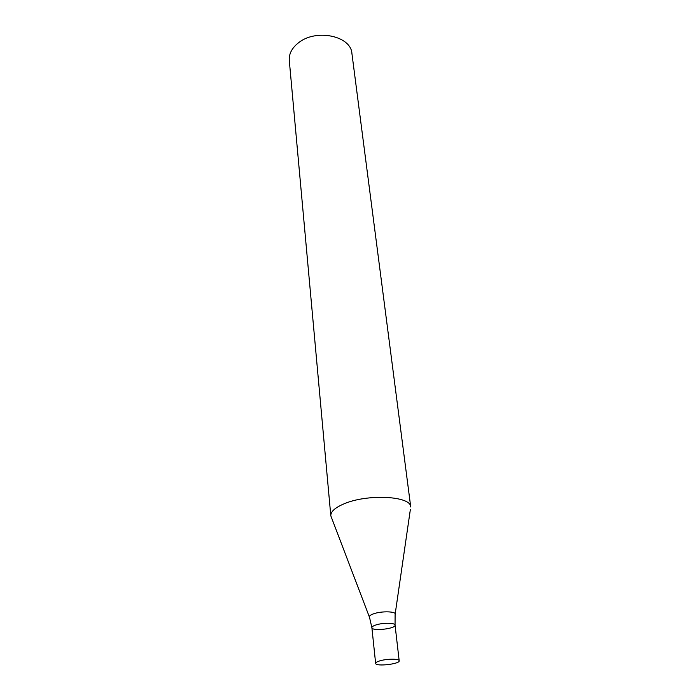 <?xml version="1.0" encoding="UTF-8"?>
<svg xmlns="http://www.w3.org/2000/svg" width="700" height="700" viewBox="0 0 700 700"><rect width="100%" height="100%" fill="white"/><g stroke="black" fill="none" stroke-linecap="round" stroke-linejoin="round"><path stroke-width="1.05" d="M298.41 42.866C315.822 28.473 350.989 35.822 351.916 53.498L410.734 506.975C411.136 495.871 366.686 493.649 343.49 504.07C334.854 507.824 330.627 511.735 330.811 515.804L289.284 60.41C288.846 53.9 291.891 48.046 298.41 42.866M369.294 616.761L330.811 515.804M375.777 625.004C382.576 622.633 395.229 622.729 395.054 625.117C395.999 628.793 371.77 631.461 371.884 627.681C371.866 626.78 373.161 625.896 375.777 625.004C382.576 622.633 395.229 622.729 395.054 625.117L395.098 614.574C397.25 611.398 381.946 610.803 373.634 613.786C370.134 615.029 368.769 616.227 369.539 617.391L371.884 627.681C371.866 626.78 373.161 625.896 375.777 625.004M379.619 660.923C386.558 658.691 399.385 658.621 399.184 660.782C400.085 664.081 375.471 666.803 375.637 663.381C375.629 662.576 376.95 661.754 379.619 660.923M395.194 613.9L410.34 509.653M399.184 660.782L395.054 625.117M375.637 663.381L371.884 627.681"/></g></svg>
